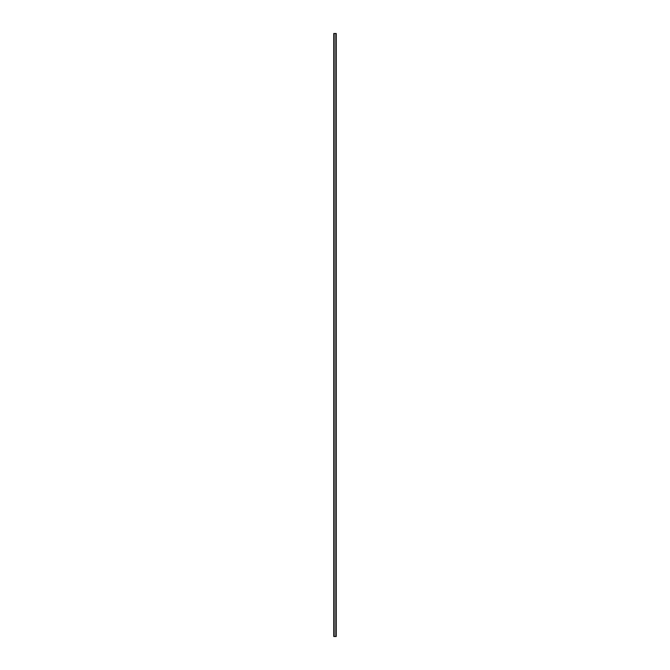 <?xml version="1.0" encoding="UTF-8"?>
<svg xmlns="http://www.w3.org/2000/svg" width="670" height="670" viewBox="0 0 670 670"><rect width="100%" height="100%" fill="white"/><g stroke="black" fill="none" stroke-linecap="round" stroke-linejoin="round"><path stroke-width="1" d="M336.173 33.5L333.76 33.5L333.76 636.5L336.24 636.5L336.24 33.5L336.173 636.5M336.122 636.5L336.122 33.5L336.131 636.5M335.838 636.5L335.838 33.5L335.846 636.5M334.154 636.5L334.154 33.5L334.163 636.5M333.869 636.5L333.869 33.5L333.878 636.5M333.76 33.5L333.76 636.5M334.129 33.5L334.129 636.5M335.871 33.5L335.871 636.5M333.802 33.5L333.802 636.5M333.828 33.5L333.828 636.5M333.928 33.5L333.928 636.5M336.072 33.5L336.072 636.5M336.198 33.5L336.198 636.5"/></g></svg>
